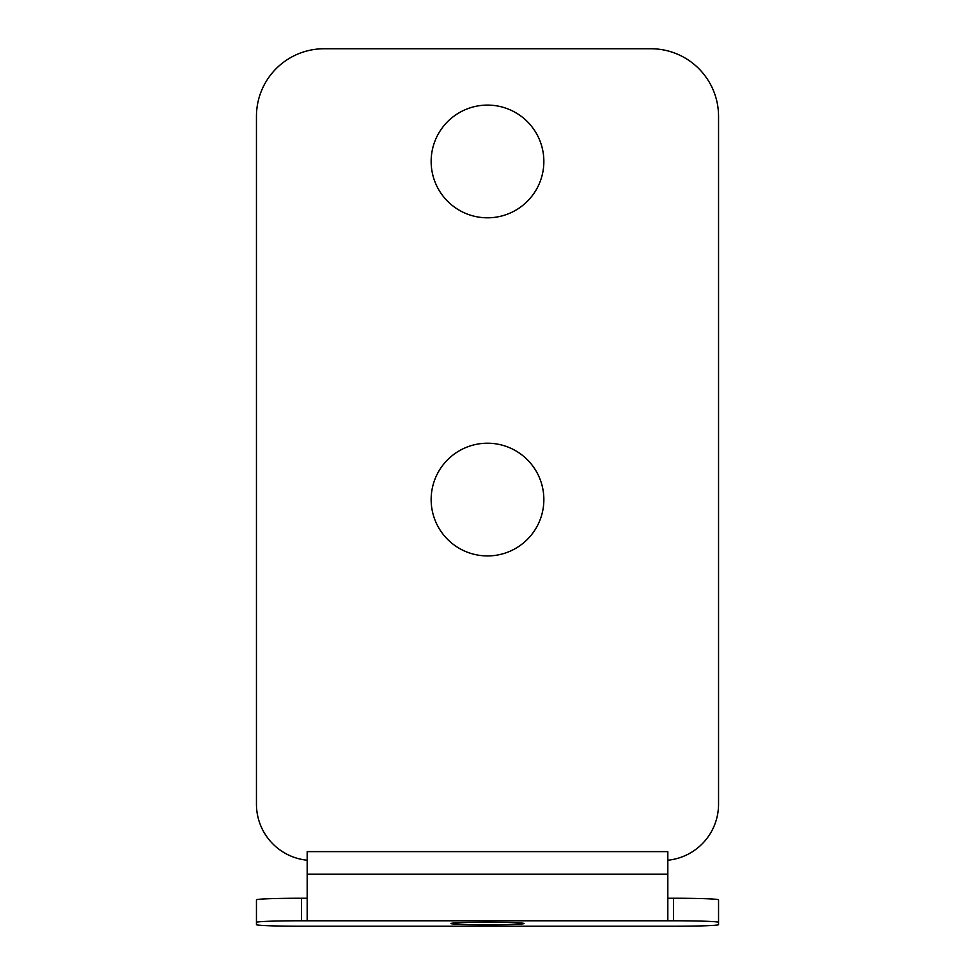 <?xml version="1.0" encoding="UTF-8"?>
<svg xmlns="http://www.w3.org/2000/svg" width="975" height="975" viewBox="0 0 975 975"><rect width="100%" height="100%" fill="white"/><g stroke="black" fill="none" stroke-linecap="round" stroke-linejoin="round"><path stroke-width="1.46" d="M718.551 902.119L718.551 924.653A45.082 1.572 0 0 1 673.469 926.226L301.531 926.226A45.082 1.572 0 0 1 256.449 924.653L256.449 922.35A45.082 1.572 0 0 1 301.531 920.778L301.531 898.243A45.082 1.572 180 0 0 256.449 899.815L256.449 922.35M301.531 898.243L307.174 898.243M307.174 920.778L307.174 851.614L667.826 851.614L667.826 920.778L301.531 920.778M667.826 920.778L673.469 920.778A45.082 1.572 0 0 1 718.551 922.35L718.551 924.653M524.038 923.52A36.538 1.28 0 0 1 487.5 924.8A36.538 1.28 0 0 1 450.962 923.52A36.538 1.28 0 0 1 487.5 922.253A36.538 1.28 0 0 1 524.038 923.52M718.551 922.35L718.551 899.815A45.082 1.572 180 0 0 673.469 898.243L667.826 898.243M667.826 926.226L307.174 926.226M543.855 499.566A56.355 56.355 0 0 1 459.322 548.377A56.355 56.355 0 0 1 459.322 450.767A56.355 56.355 0 0 1 543.855 499.566M543.855 161.46A56.355 56.355 0 0 1 459.322 210.259A56.355 56.355 0 0 1 459.322 112.649A56.355 56.355 0 0 1 543.855 161.46M667.826 860.23A56.355 56.355 0 0 0 718.551 804.156L718.551 116.378A67.628 67.628 0 0 0 650.922 48.75L324.078 48.75A67.628 67.628 0 0 0 256.449 116.378L256.449 804.156A56.355 56.355 0 0 0 307.174 860.23M673.469 898.243L673.469 920.778M307.174 874.148L667.826 874.148"/></g></svg>
